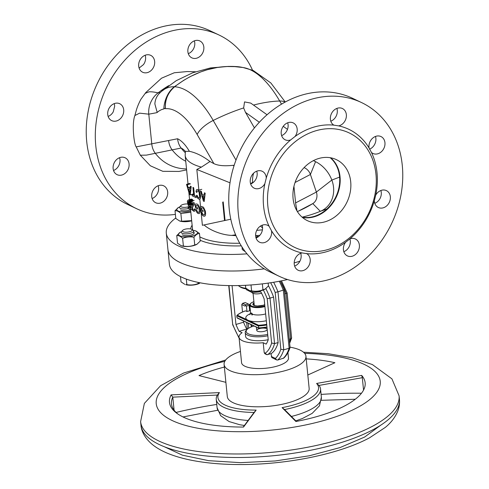 <?xml version="1.0" encoding="UTF-8"?>
<svg xmlns="http://www.w3.org/2000/svg" width="489" height="489" viewBox="0 0 489 489"><rect width="100%" height="100%" fill="white"/><g stroke="black" fill="none" stroke-linecap="round" stroke-linejoin="round"><path stroke-width="0.73" d="M252.526 70.19A96.125 79.09 115.4 0 0 218.95 34.976A96.125 79.09 115.4 0 0 168.784 31.742A96.125 79.09 115.4 0 0 97.054 116.633A96.125 79.09 115.4 0 0 136.608 208.705A96.125 79.09 115.4 0 0 175.386 214.384M200.881 41.559A9.352 7.696 115.4 0 0 199.86 40.954A9.352 7.696 115.4 0 0 188.901 46.113A9.352 7.696 115.4 0 0 191.853 57.855A9.352 7.696 115.4 0 0 202.483 53.338A9.352 7.696 115.4 0 0 200.881 41.559M154.677 202.122A9.352 7.696 115.4 0 0 155.691 202.727A9.352 7.696 115.4 0 0 166.651 197.574A9.352 7.696 115.4 0 0 163.705 185.826A9.352 7.696 115.4 0 0 153.075 190.343A9.352 7.696 115.4 0 0 154.677 202.122M109.45 107.629A9.352 7.696 115.4 0 0 111.706 120.63A9.352 7.696 115.4 0 0 122.666 115.477A9.352 7.696 115.4 0 0 119.719 103.729A9.352 7.696 115.4 0 0 109.45 107.629M145.801 55.025A9.352 7.696 115.4 0 0 138.821 63.283A9.352 7.696 115.4 0 0 142.666 72.244A9.352 7.696 115.4 0 0 153.625 67.085A9.352 7.696 115.4 0 0 150.679 55.336A9.352 7.696 115.4 0 0 145.801 55.025M113.13 168.558A9.352 7.696 115.4 0 0 117.103 174.677A9.352 7.696 115.4 0 0 128.063 169.524A9.352 7.696 115.4 0 0 125.111 157.776A9.352 7.696 115.4 0 0 116.718 159.463A9.352 7.696 115.4 0 0 113.13 168.558M186.609 169.903L179.011 171.437L162.813 171.315L150.331 165.765L140.325 155.227L136.199 146.883C133.974 144.402 131.669 123.436 134.885 115.526L135.789 112.225C136.755 108.216 138.466 103.9 140.911 99.267L145.838 92.507L161.541 78.191L174.273 72.763L187.238 71.547L195.527 71.767M119.475 157.727L119.915 158.913A9.352 7.696 -64.6 0 1 113.534 170.484M145.172 55.233A9.352 7.696 -64.6 0 1 143.442 64.64L139.102 68.044M114.212 103.625A9.352 7.696 -64.6 0 1 114.658 106.241L113.271 111.792A9.352 7.696 -64.6 0 1 108.136 116.431M158.198 185.722A9.352 7.696 -64.6 0 1 152.128 198.528M194.353 40.85A9.352 7.696 -64.6 0 1 188.283 53.662M218.95 34.976L209.873 30.679A96.125 79.09 115.4 0 0 159.707 27.439A96.125 79.09 115.4 0 0 87.983 112.336A96.125 79.09 115.4 0 0 127.531 204.402L136.608 208.705M361.469 102.531L352.392 98.228A96.125 79.09 115.4 0 0 302.226 94.994A96.125 79.09 115.4 0 0 230.502 179.885A96.125 79.09 115.4 0 0 270.05 271.957L279.127 276.254A96.125 79.09 115.4 0 0 329.293 279.494A96.125 79.09 115.4 0 0 401.017 194.598A96.125 79.09 115.4 0 0 361.469 102.531A96.125 79.09 115.4 0 0 311.304 99.291A96.125 79.09 115.4 0 0 239.573 184.188A96.125 79.09 115.4 0 0 279.127 276.254M330.802 121.211A9.352 7.696 115.4 0 0 336.872 108.405M374.788 203.308A9.352 7.696 115.4 0 0 379.55 199.304A9.352 7.696 115.4 0 0 380.864 190.502M294.647 266.083A9.352 7.696 115.4 0 0 300.717 253.271M250.655 183.986A9.352 7.696 115.4 0 0 256.731 171.174M281.621 135.594A9.352 7.696 115.4 0 0 287.691 122.788M256.053 238.033A9.352 7.696 115.4 0 0 262.122 225.221M343.828 251.701A9.352 7.696 115.4 0 0 349.898 238.889A9.352 7.696 -64.6 0 1 355.405 238.993A9.352 7.696 -64.6 0 1 359.256 247.954A9.352 7.696 -64.6 0 1 352.276 256.212A9.352 7.696 -64.6 0 1 347.392 255.894A9.352 7.696 -64.6 0 1 345.558 242.293L349.898 238.889A66.51 54.719 115.4 0 0 374.342 200.692L375.729 195.135A9.352 7.696 -64.6 0 1 386.371 190.606A9.352 7.696 -64.6 0 1 388.621 203.601A9.352 7.696 -64.6 0 1 378.358 207.507A9.352 7.696 -64.6 0 1 374.342 200.692M369.525 149.206A9.352 7.696 115.4 0 0 375.87 138.375A9.352 7.696 115.4 0 0 375.466 136.449M384.947 142.672A9.352 7.696 -64.6 0 1 381.359 151.767A9.352 7.696 -64.6 0 1 372.96 153.46A9.352 7.696 -64.6 0 1 371.469 152.47L369.085 148.02A9.352 7.696 -64.6 0 1 372.318 138.485A9.352 7.696 -64.6 0 1 380.974 136.553A9.352 7.696 -64.6 0 1 384.947 142.672M255.649 236.114A9.352 7.696 -64.6 0 1 259.237 227.018A9.352 7.696 -64.6 0 1 267.63 225.325A9.352 7.696 -64.6 0 1 269.127 226.315L271.511 230.765A9.352 7.696 -64.6 0 1 268.278 240.301A9.352 7.696 -64.6 0 1 259.622 242.232A9.352 7.696 -64.6 0 1 255.649 236.114M288.321 122.574A9.352 7.696 -64.6 0 1 293.198 122.892A9.352 7.696 -64.6 0 1 295.038 136.492L290.692 139.897A9.352 7.696 -64.6 0 1 285.185 139.793A9.352 7.696 -64.6 0 1 281.34 130.832A9.352 7.696 -64.6 0 1 288.321 122.574M251.969 175.178A9.352 7.696 -64.6 0 1 262.238 171.278A9.352 7.696 -64.6 0 1 266.254 178.094L264.867 183.65A9.352 7.696 -64.6 0 1 254.225 188.179A9.352 7.696 -64.6 0 1 251.969 175.178M297.196 269.677A9.352 7.696 -64.6 0 1 294.61 260.276A9.352 7.696 -64.6 0 1 301.976 252.905L306.731 253.644A9.352 7.696 -64.6 0 1 309.017 265.435A9.352 7.696 -64.6 0 1 298.211 270.276A9.352 7.696 -64.6 0 1 297.196 269.677M306.334 253.43L306.731 253.644A66.51 54.719 115.4 0 0 345.558 242.293M343.4 109.108A9.352 7.696 -64.6 0 1 345.986 118.509A9.352 7.696 -64.6 0 1 338.62 125.881L333.865 125.141A9.352 7.696 -64.6 0 1 331.579 113.35A9.352 7.696 -64.6 0 1 342.379 108.509A9.352 7.696 -64.6 0 1 343.4 109.108M327.826 249.567A63.393 52.158 115.4 0 0 375.968 174.341A63.393 52.158 115.4 0 0 315.967 130.734A63.393 52.158 115.4 0 0 267.831 205.961A63.393 52.158 115.4 0 0 327.826 249.567M333.865 125.141A66.51 54.719 115.4 0 0 314.072 127.054A66.51 54.719 115.4 0 0 295.038 136.492M290.692 139.897A66.51 54.719 115.4 0 0 266.254 178.094M264.867 183.65A66.51 54.719 115.4 0 0 269.127 226.315M271.511 230.765A66.51 54.719 115.4 0 0 301.976 252.905M375.729 195.135A66.51 54.719 115.4 0 0 371.469 152.47M369.085 148.02A66.51 54.719 115.4 0 0 338.62 125.881M325.057 221.81A33.772 27.787 115.4 0 0 350.258 191.981A33.772 27.787 115.4 0 0 336.365 159.634A33.772 27.787 115.4 0 0 318.736 158.497A33.772 27.787 115.4 0 0 293.534 188.32A33.772 27.787 115.4 0 0 307.434 220.673A33.772 27.787 115.4 0 0 325.057 221.81M302.422 217.446A33.772 27.787 115.4 0 0 314.384 216.749A33.772 27.787 115.4 0 0 338.785 190.404A33.772 27.787 115.4 0 0 330.692 157.8M330.338 157.733A33.594 27.641 -64.6 0 1 336.2 196.933A33.594 27.641 -64.6 0 1 302.153 217.208M330.173 157.709A33.594 27.641 -64.6 0 1 336.346 165.471A33.594 27.641 -64.6 0 1 337.471 167.929A33.594 27.641 -64.6 0 1 339.611 177.104A33.594 27.641 -64.6 0 1 326.927 208.999A33.594 27.641 -64.6 0 1 305.998 217.519A33.594 27.641 -64.6 0 1 302.025 217.098M293.944 186.352L295.662 203.455L297.019 210.979M313.357 160.655A31.174 27.592 62.4 0 1 315.57 161.663A31.174 27.592 -117.6 0 1 317.917 162.978A31.174 27.592 -117.6 0 1 331.835 180.062A25.978 22.989 -117.6 0 1 320.326 211.327A155.881 137.947 -117.6 0 1 317.679 212.373A155.881 137.947 -117.6 0 1 315.222 213.283A155.881 137.947 -117.6 0 1 302.233 217.134M304.097 167.617A10.391 9.199 -117.6 0 1 310.411 174.475L316.365 192.067A10.391 9.199 -117.6 0 1 315.851 200.313A10.391 9.199 -117.6 0 1 312.789 203.601A155.881 137.947 -117.6 0 1 305.601 207.666A155.881 137.947 -117.6 0 1 297.379 211.578M254.421 127.91L245.484 112.366L243.656 107.928L244.543 101.908L250.741 103.1L267.043 114.756M253.491 105.068A103.925 43.069 -29.9 0 1 279.69 101.009A82.83 37.989 -106.3 0 0 243.155 67.543L234.763 66.626L226.609 66.522L217.293 67.476L207.159 69.774C195.502 73.258 184.665 78.925 174.646 86.773C167.916 92.61 164.848 99.921 165.435 108.705L165.355 107.904C164.909 99.218 168.002 92.115 174.634 86.602L183.803 80.257L190.398 76.522L200.679 71.938L207.159 69.774C220.301 65.532 236.346 66.131 241.108 67.158L242.605 67.458M252.709 182.868L252.654 182.342A20.782 17.103 -64.6 0 1 253.632 173.161M262.575 227.886A20.782 17.103 -64.6 0 1 260.496 226.052M235.985 235.637L231.713 235.398C220.845 234.977 208.84 229.518 204.066 224.928M225.013 219.971L224.488 220.062L222.703 202.232L223.204 201.896L225.013 219.971A199.28 98.454 -81.6 0 1 224.488 220.062M259.836 235.331L256.462 235.6M230.802 219.225L202.397 225.295L199.787 199.139M199.622 197.507L199.09 192.146M198.889 190.16L196.822 169.445L201.407 167.128L209.983 161.523L213.907 163.644C218.161 165.673 224.482 166.236 232.862 165.331L234.158 165.349M201.407 167.128A59.236 19.89 174.3 0 1 185.166 155.453L185.38 151.37L189.359 151.297C196.095 152.739 202.972 156.15 209.983 161.523M175.728 85.764L174.414 86.761C166.028 93.02 163.65 104.927 163.919 108.931L165.355 107.904M186.517 168.931A57.158 47.023 -64.6 0 1 155.306 153.314A20.782 17.103 -64.6 0 1 151.773 144.017L148.79 114.175L156.358 112.757A134.041 61.48 -106.3 0 0 157.201 112.452L154.86 103.912A20.782 17.891 44.6 0 1 159.426 93.35L161.456 91.437L176.26 80.667L192.776 72.745L210.447 67.934L228.699 66.4M136.199 146.883L177.586 138.76A33.539 15.385 73.7 0 1 189.359 151.297M185.172 152.599A57.158 47.023 -64.6 0 1 181.126 148.051C179.139 145.447 177.965 142.354 177.586 138.76M134.885 115.526L139.609 113.148L148.79 114.175A20.782 17.103 -64.6 0 1 158.069 92.873A103.925 85.502 -64.6 0 1 168.711 85.642M247.012 253.846A85.734 28.784 174.3 0 1 166.284 233.088A85.734 28.784 174.3 0 1 175.747 218.021M299.898 261.218A85.734 28.784 174.3 0 1 297.288 262.006A85.734 28.784 174.3 0 1 294.195 262.88A85.734 28.784 174.3 0 0 299.898 261.218M166.284 233.088L167.941 249.647A85.734 28.784 174.3 0 0 255.264 269.855A85.734 28.784 174.3 0 0 264.237 268.834A85.734 28.784 174.3 0 1 167.941 249.647L169.396 264.256A85.734 28.784 174.3 0 0 256.719 284.47A85.734 28.784 174.3 0 0 287.489 279.537M189.793 191.981L189.39 192.098L189.756 193.51L190.068 189.842L188.522 189.115L189.39 192.098M189.86 191.474L189.286 191.639M189.622 183.442L186.523 184.347L187.354 184.744L188.216 187.733L190.172 188.656L190.435 186.205L191.205 186.572L190.227 194.873L189.457 194.506L186.523 184.347M190.453 183.833L187.354 184.744M193.332 193.962L190.227 194.873M190.337 187.11L188.216 187.733M193.717 195.288L192.929 187.385L193.699 187.752L194.488 195.649L196.089 196.413L196.217 197.709L192.183 195.796L192.055 194.5L193.717 195.288M203.717 198.687L204.06 196.48L202.519 195.747L203.693 200.117L203.717 198.687M201.352 191.376L202.153 194.335L204.109 195.264L204.378 192.813L205.203 193.204L204.225 201.505L203.393 201.113L200.459 190.954L201.352 191.376M188.198 205.252L187.336 201.749L187.66 200.459L188.632 199.989L190.013 201.364L190.637 203.106L190.679 203.54L189.921 203.283L189.708 202.25L188.748 201.181L188.094 202.519L188.772 204.799L189.555 205.276L190.062 204.689L190.796 205.246L190.734 209.75L188.186 208.546L188.069 207.354L190.025 208.283L190.093 206.15L189.267 206.376L188.198 205.252M190.074 206.768L188.069 207.354M192.049 209.365L190.734 209.75M193.021 204.591L190.796 205.246M193.161 203.785L190.062 204.689M190.056 204.72L189.023 205.019M191.994 203.95L188.888 204.854M191.877 203.895L188.772 204.799M191.664 203.485L188.565 204.39M191.602 203.455L188.503 204.365M189.909 203.149L188.259 203.632M189.769 202.587L188.149 203.063M189.591 202.079L188.094 202.519M189.396 201.737L188.112 202.116M189.182 201.444L188.186 201.737M188.858 201.23L188.32 201.389M191.34 199.102L188.241 200.013M191.566 199.109L188.467 200.013M191.737 199.084L188.632 199.989M192.208 199.31L189.109 200.215M192.458 199.53L189.353 200.435M192.654 199.83L189.555 200.734M192.917 200.16L189.811 201.065M193.112 200.459L190.013 201.364M191.04 201.492L190.166 201.749M191.089 201.951L190.374 202.159M191.126 202.318L190.465 202.507M191.578 202.831L190.637 203.106M192.159 203.106L190.679 203.54M199.323 211.45L198.944 207.666L197.483 205.423L195.967 205.527L196.113 207.043L197.538 207.721L197.672 209.017L195.472 207.978L195.129 204.512L195.802 203.907L197.525 204.206L198.485 205.276L199.591 207.354L200.184 210.417L200.08 212.22L199.206 213.662L197.77 213.393L196.285 211.56L195.698 209.628L196.376 209.64L197.697 212.122L198.632 212.464L199.323 211.45M203.155 214.708L204.463 214.818L204.836 213.442L204.573 210.845L203.693 208.779L202.238 207.776L201.419 208.112L201.572 209.628L202.996 210.307L203.124 211.603L200.93 210.563L200.588 207.098L201.474 206.389L203.479 207.232L205.404 211.242L205.618 213.919L205.276 215.612L204.665 216.248L203.222 215.979L202.22 214.989L201.15 212.214L201.835 212.226L203.155 214.708M197.587 196.706L198.956 197.978L199.738 197.318L199.885 195.942L199.426 193.045L198.326 191.077L197.122 190.918L196.835 192.538L196.016 191.737L196.395 189.854L197.03 189.432L198.137 189.75L199.622 191.59L200.734 196.554L200.227 198.785L199.194 199.225L197.752 198.332L196.431 195.337L197.171 195.38L197.587 196.706M201.792 189.316L198.693 190.221M198.858 189.836L198.387 189.97M194.145 204.873L192.953 206.474L192.446 208.192L192.929 209.659L193.607 210.184L194.231 209.653L194.2 208.815L194.983 209.292L194.897 210.692L194.127 211.462L192.483 210.27L191.688 207.422L191.951 206.101L193.589 203.785L191.156 202.629L191.028 201.334L194.408 202.935L194.145 204.873M194.127 200.423L191.028 201.334M246.322 288.932L246.401 289.696L252.11 292.563L251.976 291.248M260.441 291.835L252.11 292.563M252.532 314.244L252.171 315.032L251.719 314.769L251.621 313.015L252.532 314.244A9.951 3.344 174.3 0 0 265.649 313.914M250.337 310.564L246.994 311.542L245.576 310.87M266.988 327.3A25.66 8.619 -5.7 0 1 258.889 328.205L237.006 317.703L236.81 315.741L258.333 325.943L258.889 328.205L258.528 327.905A26.186 8.79 174.3 0 0 266.957 326.988M237.642 318.131L237.006 317.703L237.642 318.131M266.694 324.354A25.66 8.619 174.3 0 1 258.595 325.258L258.333 325.943A26.186 8.79 -5.7 0 0 266.762 325.02M250.454 313.663A15.19 5.098 -5.7 0 0 247.972 320.222L237.342 315.185L236.81 315.741L237.342 315.185A25.66 8.619 174.3 0 1 245.484 310.9M240.447 351.444A41.131 13.808 -5.7 0 0 224.103 364.452A41.131 13.808 -5.7 0 0 266.395 374.103A41.131 13.808 -5.7 0 0 305.949 356.279A41.131 13.808 -5.7 0 0 300.099 350.106A41.131 13.808 -5.7 0 0 290.099 347.184M171.119 394.88A99.249 33.325 -5.7 0 0 177.14 413.498A99.249 33.325 -5.7 0 0 243.528 427.062L256.144 410.094A50.569 16.981 174.3 0 1 219.427 392.6L171.119 394.88L172.788 397.154L217.354 395.051A52.409 17.598 -5.7 0 0 216.254 399.397A52.409 17.598 -5.7 0 0 254.072 412.453L243.21 427.062M219.427 392.6L217.354 395.051M178.1 414.165A97.409 32.708 174.3 0 1 171.474 403.871A97.409 32.708 174.3 0 1 172.788 397.154L174.09 410.192M256.144 410.094L254.072 412.453M305.949 356.279L309.152 388.388A41.131 13.808 174.3 0 1 269.598 406.212A41.131 13.808 174.3 0 1 227.306 396.555L224.103 364.452M282.11 407.637A50.569 16.981 174.3 0 0 316.597 383.462L361.664 375.405A97.409 32.708 174.3 0 1 365.155 382.795A97.409 32.708 174.3 0 1 295.9 421.506L282.11 407.637L284.574 409.568A52.409 17.598 -5.7 0 0 320.546 388.987A52.409 17.598 -5.7 0 0 319.011 385.424L362.312 377.685L363.553 390.094M225.887 382.337L199.011 375.589A97.409 32.708 174.3 0 1 224.359 367.056M306.212 358.889A97.409 32.708 174.3 0 1 334.892 362.716L307.819 375.014M361.664 375.405L362.312 377.685M316.597 383.462L319.011 385.424M296.358 421.42L284.574 409.568M164.28 446.726L182.44 455.192L208.626 460.669L240.496 462.661L275.179 460.968L309.317 455.785L340.051 447.576L364.684 437.019L380.852 425.106M399.44 399.33A129.878 43.607 174.3 0 1 399.44 399.342A129.878 43.607 174.3 0 1 274.518 455.626A129.878 43.607 174.3 0 1 140.966 425.13A129.878 43.607 174.3 0 1 140.966 425.112C141.339 431.28 145.166 439.159 153.907 445.73C158.491 449.104 163.919 451.97 170.203 454.33C177.476 457.087 185.753 459.287 195.038 460.931C208.479 463.297 223.277 464.507 239.439 464.55C286.493 464.794 339.378 454.153 369.708 437.704L385.283 427.41C391.029 422.728 395.173 417.325 397.722 411.212C399.238 407.41 399.806 403.449 399.44 399.336L399.085 395.803L391.921 378.847L372.392 364.568L352.3 357.807L328.168 353.7L303.48 352.196M261.542 293.192A6.284 2.109 174.3 0 1 261.401 293.235A6.284 2.109 174.3 0 1 252.813 293.272A6.284 2.109 174.3 0 1 251.951 292.483M267.697 334.421A15.892 5.336 174.3 0 1 251.016 334.763A15.892 5.336 174.3 0 1 247.024 329.513L246.138 330.466A16.938 5.685 -5.7 0 0 245.227 332.593A16.938 5.685 -5.7 0 0 267.831 335.772M247.024 329.513A15.892 5.336 174.3 0 1 254.017 326.004M268.223 339.702A16.938 5.685 174.3 0 1 245.625 336.518L245.227 332.593M267.202 329.433A5.238 1.76 174.3 0 1 263.43 331.499A5.238 1.76 174.3 0 1 257.52 331.236A5.238 1.76 174.3 0 1 256.774 330.448A5.238 1.76 174.3 0 1 260.509 328.363A5.238 1.76 174.3 0 1 266.456 328.62A5.238 1.76 174.3 0 1 267.196 329.384M246.028 288.357A19.902 6.681 174.3 0 1 238.919 286.041A19.902 6.681 174.3 0 1 238.345 285.564M238.919 286.041L239.977 286.798A18.857 6.333 -5.7 0 0 246.774 288.999M268.412 285.649A46.614 21.382 73.7 0 1 273.589 297.08L278.125 342.551A46.614 21.382 73.7 0 1 271.193 353.614L266.927 354.708L264.188 352.532L263.21 342.716L266.15 344.115A38.234 17.537 73.7 0 0 268.229 339.757L264.158 298.932A38.234 17.537 73.7 0 0 260.961 292.08L258.999 291.144M277.752 360.032A55.514 25.465 -106.3 0 0 283.767 349.831L289.127 348.266L290.075 347.526C288.608 352.019 286.511 355.54 283.773 358.089L277.752 360.032L276.597 359.935L271.811 357.563L271.004 353.669M290.075 347.526L284.378 289.836L280.38 281.047A46.614 21.382 73.7 0 1 286.096 293.424L284.775 293.81M284.109 289.818L277.978 291.817A55.514 25.465 -106.3 0 0 273.638 282.263M242.52 311.994L241.78 304.58L245.007 306.114L245.802 304.867L242.575 303.339L245.258 302.557L248.485 304.085L245.802 304.867M241.78 304.58L242.575 303.339M246.982 311.536L246.438 306.108L245.674 305.619M246.438 306.108L249.121 305.325L249.249 304.574L248.485 304.085M246.645 322.508L247.318 329.219M248.65 328.229L248.149 323.223M247.214 329.317L246.737 329.091A38.234 17.537 73.7 0 1 243.54 322.233L243.418 320.98M249.249 304.574L250.056 310.643M249.121 305.325L249.665 310.759M251.046 324.598L251.279 326.933M251.67 326.78L251.468 324.8M228.73 285.582L232.703 324.69L228.993 285.588M263.21 342.716A23.57 7.916 -5.7 0 1 239.023 337.178A23.57 7.916 -5.7 0 1 242.092 332.703L239.145 331.31A38.234 17.537 73.7 0 1 235.949 324.458L232.073 285.619M266.468 354.562L264.763 353.645L264.188 352.532M267.617 354.659A46.614 21.382 -106.3 0 0 274.555 343.596L271.633 343.052A44.517 20.416 73.7 0 1 265.344 353.082M263.345 289.989A44.517 20.416 73.7 0 1 267.208 298.7L270.014 298.125A46.614 21.382 -106.3 0 0 265.851 288.632M273.589 297.08L270.014 298.125L274.555 343.596L278.125 342.551M276.597 359.935L275.429 358.431L271.285 356.463M270.661 282.734A53.423 24.499 73.7 0 1 275.173 292.434L277.978 291.817L283.767 349.831L280.845 349.244A53.423 24.499 73.7 0 1 275.429 358.431M281.475 280.827L287.135 292.99L291.615 337.893L290.637 338.895A46.614 21.382 73.7 0 1 289.586 342.025M289.311 339.28L290.637 338.895L286.096 293.424L286.86 292.948M246.737 329.091L239.145 331.31M287.935 352.593L288.473 358.021A23.57 7.916 174.3 0 1 277.129 366.102A23.57 7.916 174.3 0 1 241.572 362.704L239.023 337.178M243.54 322.233L235.949 324.458M180.545 209.97A6.235 2.097 -5.7 0 0 189.469 210.166A6.235 2.097 -5.7 0 0 190.588 209.775M179.677 206.92A9.529 3.197 -5.7 0 0 178.613 207.428A9.529 3.197 -5.7 0 0 179.096 211.382A9.529 3.197 -5.7 0 0 190.722 211.089M191.694 220.832A9.529 3.197 174.3 0 1 179.976 221.095A9.529 3.197 174.3 0 1 179.769 221.028M190.838 212.226L180.875 213.51C178.815 211.468 176.865 210.545 175.019 210.735L175.789 218.449L179.597 220.979L181.645 221.224L191.67 220.612M175.019 210.735L178.442 207.519M180.875 213.51L181.645 221.224M189.439 206.352A4.939 1.656 174.3 0 1 188.131 206.859A4.939 1.656 174.3 0 1 182.507 207.226A4.939 1.656 174.3 0 1 180.948 205.527L179.842 206.706A6.235 2.097 -5.7 0 0 179.512 207.495A6.235 2.097 -5.7 0 0 188.241 208.571M180.948 205.527A4.939 1.656 174.3 0 1 187.66 203.962M258.449 236.652A9.529 3.197 -5.7 0 0 257.819 236.56M242.018 246.994L242.269 249.531L245.38 251.792M258.174 236.865A6.235 2.097 -5.7 0 0 257.917 236.633L256.603 235.692A4.939 1.656 174.3 0 1 255.881 237.452M245.466 285.301L245.741 288.088L249.549 290.613L251.597 290.863C255.49 291.615 259.274 291.261 262.948 289.788L265.166 289.072L268.437 285.937L268.155 283.107M265.166 289.072L264.378 289.5A8.906 2.989 174.3 0 1 261.798 290.527A8.906 2.989 174.3 0 1 250.435 290.894L249.549 290.613M251.597 290.863L251.01 284.953M262.948 289.788L262.355 283.864M255.6 235.264A4.939 1.656 174.3 0 1 256.603 235.692M182.287 234.793A6.235 2.097 -5.7 0 0 191.211 234.989A6.235 2.097 -5.7 0 0 193.876 233.638A6.235 2.097 -5.7 0 0 193.766 232.183M181.419 231.743A9.529 3.197 -5.7 0 0 180.349 232.251A9.529 3.197 -5.7 0 0 181.003 236.26A9.529 3.197 -5.7 0 0 192.904 235.796A9.529 3.197 -5.7 0 0 195.27 230.765A9.529 3.197 -5.7 0 0 193.082 230.307M196.804 244.341A9.529 3.197 174.3 0 1 196.633 244.433A9.529 3.197 174.3 0 1 193.876 245.533A9.529 3.197 174.3 0 1 181.719 245.924A9.529 3.197 174.3 0 1 181.511 245.857M176.761 235.564L177.531 243.277L181.333 245.802L183.387 246.053C187.281 246.804 191.065 246.45 194.732 244.977L196.951 244.262L200.227 241.126L199.457 233.412C197.513 233.583 195.686 234.867 193.962 237.263C190.068 236.505 186.285 236.865 182.617 238.339C180.551 236.297 178.601 235.374 176.761 235.564L180.184 232.348M195.478 230.832L199.457 233.412M182.617 238.339L183.387 246.053M193.962 237.263L194.732 244.977M182.684 230.356L181.584 231.535A6.235 2.097 -5.7 0 0 181.248 232.318A6.235 2.097 -5.7 0 0 190.655 233.216A6.235 2.097 -5.7 0 0 193.656 231.083A6.235 2.097 -5.7 0 0 193.179 230.38L191.865 229.439A4.939 1.656 174.3 0 1 189.866 231.682A4.939 1.656 174.3 0 1 184.243 232.049A4.939 1.656 174.3 0 1 182.684 230.356A4.939 1.656 174.3 0 1 187.171 228.834A4.939 1.656 174.3 0 1 191.865 229.439M186.859 284.61C190.753 285.362 194.536 285.008 198.204 283.534L199.64 283.247A8.906 2.989 174.3 0 1 197.061 284.274A8.906 2.989 174.3 0 1 185.698 284.641L186.859 284.61L186.309 279.091M180.478 276.585L181.003 281.835L184.811 284.36M198.204 283.534L198.094 282.385M298.156 211.242L312.789 203.601L320.326 211.327L326.927 208.999M295.601 202.904L316.365 192.067L331.835 180.062L339.611 177.104M315.57 161.663L310.411 174.475L295.063 182.489M245.484 112.366L259.323 122.262M213.907 163.644L197.159 134.506A20.782 8.613 -29.9 0 1 213.216 120.447A103.925 43.069 -29.9 0 1 243.656 107.928M235.998 160.068L213.216 120.447A82.83 37.989 -106.3 0 0 174.646 86.773M284.94 102.183A20.782 8.613 -29.9 0 0 279.69 101.009L281.505 104.157M250.57 183.699L252.654 182.342L253.363 182.354M231.713 235.398L235.631 234.806M256.731 230.362L262.434 229.836M222.703 202.232A605.914 18.704 -36.6 0 0 223.204 201.896M239.751 243.235A59.236 19.89 174.3 0 1 199.799 236.859M192.825 230.13A59.236 19.89 174.3 0 1 192.458 228.51L190.582 209.677M196.822 169.445L230.007 182.807M234.011 165.795L232.862 165.331M197.159 134.506A63.558 29.151 -106.3 0 0 165.435 108.705M163.919 108.931A63.558 29.151 -106.3 0 0 157.201 112.452M185.747 161.248A57.158 47.023 -64.6 0 1 172.152 149.878L181.126 148.051A22.836 10.471 73.7 0 1 185.38 151.37M140.325 155.227L146.4 155.129L172.152 149.878A20.782 17.103 -64.6 0 1 168.619 140.587M161.456 91.437A82.83 37.989 -106.3 0 1 174.414 86.761A155.685 71.406 -106.3 0 0 174.634 86.602M145.129 93.405L148.882 91.846C151.113 91.639 154.176 91.981 158.069 92.873L160.294 92.684M241.303 245.863A61.314 20.587 174.3 0 1 200.142 240.246M190.624 228.956A61.314 20.587 174.3 0 1 192.128 225.166M258.595 325.258L247.972 320.222A15.19 5.098 -5.7 0 0 266.334 320.735M251.456 313.736A9.951 3.344 174.3 0 1 250.533 312.514L249.8 305.148A9.951 3.344 -5.7 0 0 264.812 306.585A9.951 3.344 -5.7 0 0 264.916 306.554M264.849 305.857A9.425 3.166 174.3 0 1 264.494 305.961A9.425 3.166 174.3 0 1 254.622 306.799A9.425 3.166 174.3 0 1 250.313 304.17A9.425 3.166 174.3 0 1 253.901 301.664M249.842 304.69A9.951 3.344 -5.7 0 0 249.8 305.148L250.093 304.005L251.242 302.88L253.895 301.621M254.023 302.887A6.809 2.286 -5.7 0 0 258.962 306.016A6.809 2.286 -5.7 0 0 264.732 304.739M264.726 304.671L263.168 305.277L257.44 305.998L254.971 305.686L253.443 304.781A6.284 2.109 174.3 0 1 254.103 303.706M248.131 420.448A52.409 17.598 174.3 0 1 217.073 407.624L216.254 399.397M216.761 404.452A490.785 456.775 -160.8 0 0 176.089 412.429M304.641 353.351A112.562 37.794 174.3 0 1 379.672 378.614A112.562 37.794 174.3 0 1 326.047 419.874A112.562 37.794 174.3 0 1 168.314 418.505A112.562 37.794 174.3 0 1 224.806 361.322M361.475 393.248A490.901 450.558 139.8 0 0 321.09 394.421M320.546 388.987L321.371 397.215A52.409 17.598 174.3 0 1 291.413 416.451M225.71 359.959L183.528 373.064L160.569 385.735L144.371 403.394L140.612 421.604A129.878 43.607 -5.7 0 0 336.56 440.326A129.878 43.607 -5.7 0 0 399.085 395.803M275.173 292.434L280.845 349.244M279.286 281.254A55.514 25.465 73.7 0 1 283.339 290.246L289.127 348.266A55.514 25.465 73.7 0 1 283.113 358.468M239.066 337.581A44.517 20.416 73.7 0 1 232.898 324.69M267.208 298.7L271.633 343.052M287.477 129.371L283.241 126.339M185.166 155.453L188.008 183.913M188.858 192.44L189.579 199.616M175.539 85.911L175.887 85.648M285.264 102.005L270.839 82.959L253.186 70.465L243.155 67.543M249.965 314.696L250.533 312.514M266.988 327.33L258.779 328.241M245.472 310.857C241.688 312.159 238.852 313.657 236.976 315.35M258.693 328.223L237.287 318.076M244.39 425.479L239.744 424.727L229.121 421.573L220.649 415.674L217.073 407.624M217.605 410.253L183.002 416.952M355.283 399.25L321.322 400.308M321.371 397.215L319.47 405.797L312.165 413.376L302.404 418.517L295.808 420.87M140.612 421.604L140.966 425.13M256.774 330.448L256.444 327.153M254.28 305.46L253.076 293.388M232.63 324.653L239.133 338.266M291.591 338.137L289.696 343.137M179.976 221.095L179.597 220.979M178.613 207.428L178.296 207.599M196.633 244.433L196.951 244.262M181.719 245.924L181.333 245.802M180.349 232.251L180.038 232.428M195.27 230.765L195.649 230.881M193.913 233.601L193.656 231.083"/></g></svg>
